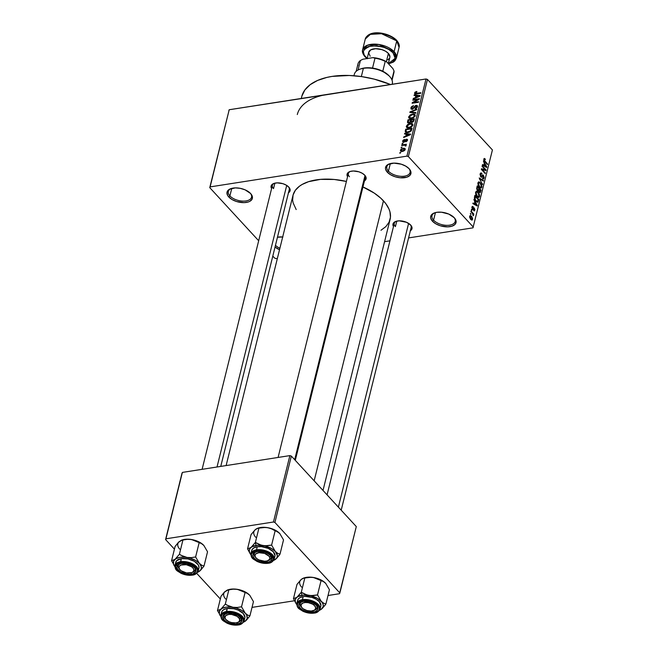 <?xml version="1.0" encoding="UTF-8"?>
<svg xmlns="http://www.w3.org/2000/svg" width="658" height="658" viewBox="0 0 658 658"><rect width="100%" height="100%" fill="white"/><g stroke="black" fill="none" stroke-linecap="round" stroke-linejoin="round"><path stroke-width="0.99" d="M282.924 236.987L277.462 237.234A13.045 6.876 13.9 0 1 282.685 236.962M434.963 212.723A11.959 6.3 -166.1 0 0 433.573 220.159L432.438 221.195A13.045 6.876 13.9 0 1 434.453 212.896A13.045 6.876 13.9 0 1 454.308 217.782L456.002 220.652L456.134 222.05L454.941 224.501L451.98 226.188L447.72 226.854L440.309 225.768L435.802 223.81L432.438 221.195L430.743 218.324L430.612 216.926L431.804 214.475L433.087 213.513L436.764 212.32L441.452 212.205L448.789 214.08L454.308 217.782A13.045 6.876 13.9 0 1 454.333 217.814A13.045 6.876 13.9 0 1 449.949 226.665A13.045 6.876 13.9 0 1 432.438 221.195L433.573 220.159A11.959 6.3 13.9 0 1 431.985 215.717A11.959 6.3 13.9 0 1 434.963 212.723M389.824 163.719A11.959 6.3 -166.1 0 0 388.434 171.154L387.299 172.19A13.045 6.876 13.9 0 1 389.314 163.891A13.045 6.876 13.9 0 1 409.169 168.777L410.863 171.648L410.995 173.046L409.802 175.497L406.85 177.183L400.154 177.767L395.178 176.763L390.663 174.806L387.299 172.19L385.604 169.32L385.473 167.922L386.665 165.471L387.949 164.516L393.887 163.118L401.298 164.204L405.805 166.161L409.169 168.777A13.045 6.876 13.9 0 1 409.202 168.81A13.045 6.876 13.9 0 1 404.81 177.66A13.045 6.876 13.9 0 1 387.299 172.19L388.434 171.154A11.959 6.3 13.9 0 1 386.846 166.713A11.959 6.3 13.9 0 1 389.824 163.719M231.295 188.501A11.959 6.3 -166.1 0 0 229.905 195.928L228.77 196.972A13.045 6.876 13.9 0 1 230.785 188.665A13.045 6.876 13.9 0 1 250.64 193.551L252.335 196.429L252.104 199.127L249.991 201.233L248.313 201.965L244.052 202.631L236.641 201.537L232.134 199.588L228.77 196.972L227.693 195.541L226.944 192.695L228.137 190.244L229.42 189.29L235.358 187.892L240.285 188.352L245.121 189.858L250.64 193.551A13.045 6.876 13.9 0 1 250.665 193.584A13.045 6.876 13.9 0 1 246.281 202.434A13.045 6.876 13.9 0 1 228.77 196.972L229.905 195.928A11.959 6.3 13.9 0 1 228.318 191.494A11.959 6.3 13.9 0 1 231.295 188.501M350.401 171.401A8.702 4.581 -166.1 0 0 349.513 176.755A8.702 4.581 13.9 0 1 348.353 173.531A8.702 4.581 13.9 0 1 350.401 171.401M364.795 175.258L364.803 175.258A9.788 5.157 13.9 0 0 364.779 175.234L362.254 173.276L358.873 171.804L353.321 170.99L350.122 171.491L347.901 172.758L347.005 174.592L347.564 176.722A9.788 5.157 13.9 0 1 349.892 171.573A9.788 5.157 13.9 0 1 364.779 175.234L366.144 178.441L364.293 180.999M396.313 221.244A8.702 4.581 -166.1 0 0 395.417 226.599A8.702 4.581 13.9 0 1 394.265 223.366A8.702 4.581 13.9 0 1 396.313 221.244M410.362 230.736A9.788 5.157 13.9 0 0 410.707 225.102L410.707 225.102A9.788 5.157 13.9 0 0 410.682 225.077L406.554 222.305L399.225 220.833L396.026 221.335L393.813 222.593L392.916 224.436L393.476 226.566A9.788 5.157 13.9 0 1 395.795 221.409A9.788 5.157 13.9 0 1 410.682 225.077L412.056 228.277L410.197 230.835M274.419 183.278A8.702 4.581 -166.1 0 0 273.522 188.632A8.702 4.581 13.9 0 1 272.371 185.408A8.702 4.581 13.9 0 1 274.419 183.278M288.467 192.778A9.788 5.157 13.9 0 0 288.813 187.135L288.813 187.135A9.788 5.157 13.9 0 0 288.788 187.111L286.271 185.153L282.891 183.681L277.331 182.866L274.131 183.368L271.918 184.635L271.022 186.469L271.581 188.599A9.788 5.157 13.9 0 1 273.901 183.442A9.788 5.157 13.9 0 1 288.788 187.111L290.162 190.318L288.303 192.868M231.781 188.361L229.905 195.928L231.781 188.361M390.309 163.587L388.434 171.154L390.309 163.587M435.448 212.592L433.573 220.159L435.448 212.592M274.88 183.163L273.522 188.632L274.88 183.163M396.774 221.121L395.417 226.599L396.774 221.121M323.012 490.449L390.095 219.394A50.016 26.345 -166.1 0 0 383.45 200.822L314.154 480.834L383.45 200.822A50.016 26.345 -166.1 0 0 362.961 186.938M322.404 95.369L426.006 78.976L427.461 79.437L426.006 78.976L406.907 156.143L408.371 156.596L427.461 79.437L492.423 149.95L472.962 227.849L408.585 237.916L472.962 227.849L492.423 149.95L427.461 79.437L408.371 156.596L473.324 227.109L408.371 156.596L406.907 156.143L210.116 186.897L229.206 109.738L426.006 78.976L406.907 156.143L210.116 186.897L209.754 187.637L258.676 240.746L209.754 187.637L229.206 109.738L228.844 110.478L229.206 109.738L333.121 93.691M389.939 240.828L384.585 241.667L389.939 240.828M277.38 258.421L276.171 258.61L277.38 258.421M400.409 150.213L400.944 151.373L402.869 151.348L404.473 150.575L405.262 149.078L403.996 148.19L401.174 149.086L400.409 150.213L401.586 151.488L400.409 150.213L400.582 151.134L402.466 151.422L405.213 149.465L405.04 148.552L403.206 148.247L400.409 150.213M401.66 145.517L404.983 145.097L405.205 145.977L405.821 146.035L406.216 145.319L405.55 144.908L406.438 144.217L401.799 144.941L401.66 145.517L404.983 145.097L405.205 145.977L405.821 146.035L406.208 145.459L405.55 144.908L406.438 144.217L401.799 144.941L401.66 145.517M402.68 141.051L402.852 142.005L404.111 142.136L406.57 139.743L406.825 140.393L406.019 141.75L407.277 140.796L407.483 139.562L405.92 139.373L403.864 141.643L403.362 140.894L404.514 139.422L403.033 140.319L402.68 141.051L403.749 142.202L402.68 141.051L402.811 141.964L403.839 142.194L406.438 139.751L406.825 140.393L405.838 141.799L407.491 140.269L406.488 139.192L404.316 141.429L403.338 140.985L404.514 139.422L402.68 141.051M405.279 130.876L405.92 132.455L409.375 132.176L411.266 130.835L412.072 128.203L405.69 129.198L405.279 130.876L406.883 132.612L405.279 130.876L405.418 132.143L407.968 132.529L411.332 130.728L412.072 128.203L405.69 129.198L405.279 130.876M410.773 122.01L411.957 122.421L413.956 120.595L414.392 118.827L408.018 119.822L408.577 120.43L408.018 119.822L407.516 122.446L409.021 123.038L410.773 122.01L411.768 122.437L413.24 121.812L414.392 118.827L408.018 119.822L407.573 121.59L408.922 123.046L407.573 121.59L407.672 122.758L409.021 123.038L410.88 122.166M409.844 112.428L415.774 113.225L415.922 112.625L410.666 112L416.629 109.771L416.777 109.179L409.983 111.868L409.844 112.428L415.774 113.225L415.922 112.625L410.666 112L416.629 109.771L416.777 109.179L409.983 111.868L409.844 112.428M412.862 100.246L417.962 99.448L412.262 102.648L412.114 103.265L418.488 102.27L418.628 101.694L413.52 102.492L419.228 99.284L419.376 98.675L413.002 99.671L412.862 100.246L417.962 99.448L412.262 102.648L412.114 103.265L418.488 102.27L418.628 101.694L413.52 102.492L419.228 99.284L419.376 98.675L413.002 99.671L412.862 100.246M414.573 93.008L415.527 94.045L414.573 93.008L416.382 93.971L420.709 93.296L420.849 92.72L416.473 93.403L416.917 93.888L415.634 93.461L416.144 94.004L415.305 92.918L416.859 91.462L414.803 92.482L415.034 93.987L420.709 93.296L420.849 92.72L415.469 93.403L415.395 92.712L416.802 92.021L416.662 91.495L415.239 92.046L415.617 92.457L415.239 92.046L414.573 93.008L414.696 93.79M414.046 95.459L415.823 95.657L415.338 97.631L413.306 98.42L413.158 99.021L419.993 96.2L420.141 95.599L414.195 94.859L414.046 95.459L415.823 95.657L415.338 97.631L413.306 98.42L413.158 99.021L419.993 96.2L420.141 95.599L414.195 94.859L414.046 95.459M410.896 107.854L411.086 109.072L412.78 109.228L415.206 106.283L416.349 105.963L416.679 106.983L415.19 108.192L415.502 108.66L416.909 107.789L417.509 106.094L416.761 105.379L415.469 105.576L412.319 108.792L411.612 108.414L411.719 107.509L413.52 105.634L411.53 106.678L410.896 107.854L412.27 109.351L410.896 107.854L411.061 109.047L412.303 109.351L415.955 105.954L416.711 106.867L415.132 108.751L417.46 106.736L417.304 105.658L416.119 105.379L412.434 108.776L411.628 107.797L413.52 105.634L410.896 107.854M410.082 115.018L408.618 117.297L409.079 118.185L410.238 118.572L413.643 117.708L415.272 115.52L414.869 114.459L413.512 114.031L410.658 114.681L408.676 116.811L409.251 118.3L411.398 118.506L415.223 115.8L414.984 114.566L412.41 114.114L410.082 115.018M407.763 124.403L406.299 126.673L406.759 127.57L407.919 127.948L411.324 127.093L412.953 124.905L412.55 123.836L411.184 123.408L407.763 124.403L408.1 124.765L407.763 124.403L406.356 126.196L406.924 127.677L409.079 127.891L412.895 125.176L412.665 123.951L410.09 123.498L407.763 124.403M404.514 133.961L406.299 134.158L405.805 136.132L403.782 136.922L403.634 137.522L410.46 134.701L410.608 134.1L404.662 133.36L404.514 133.961L406.299 134.158L405.805 136.132L403.782 136.922L403.634 137.522L410.46 134.701L410.608 134.1L404.662 133.36L404.514 133.961M402.063 143.88L403.115 143.173L402.063 143.88M401.092 147.795L402.145 147.088L401.092 147.795M399.76 153.182L400.812 152.467L399.76 153.182M470.857 214.5L470.445 213.332L470.857 214.5M472.329 213.192L470.873 211.621L471.013 211.045L473.818 214.089L473.678 214.664L473.225 214.179L473.275 215.775L472.329 213.192L473.275 215.775L473.225 214.179L473.818 214.089L471.013 211.045L470.873 211.621L472.329 213.192M471.827 210.585L471.416 209.417L471.827 210.585M472.493 209.45L473.678 209.104L472.378 209.302L473.678 209.104L473.999 208.619L473.003 208.775L474.278 208.693L474.434 209.795L473.711 210.667L474.837 210.215L473.752 210.379L474.837 210.215L474.36 208.06L472.107 208.874L472.567 208.8L472.321 207.558L471.852 207.632L473.086 207.295L473.176 206.67L472 206.851L473.176 206.67L471.934 207.081L472.493 209.45L471.901 207.229L472.296 206.423L472.995 206.53L473.086 207.295L472.321 207.558L472.477 208.693L474.007 207.805L474.92 209.647L474.221 210.947L473.711 210.667L474.434 209.795L474.278 208.693L473.217 209.746L472.493 209.45L473.102 209.779M474.763 201.809L473.883 199.464L477.305 205.386L477.157 205.987L472.855 203.626L473.003 203.026L474.27 203.783L474.763 201.809L474.27 203.783L473.003 203.026L472.855 203.626L477.157 205.987L477.305 205.386L473.883 199.464L474.763 201.809M476.614 191.248L475.611 192.235L476.302 191.289L477.363 191.503L479.394 194.299L479.592 196.388L478.654 197.523L477.034 196.578L475.849 194.669L475.611 192.235L475.792 194.505L477.034 196.578L478.736 197.515L479.559 196.528L478.078 192.12L476.417 191.264M478.942 181.871L477.93 182.85L478.621 181.912L479.682 182.126L481.722 184.923L481.878 187.152L480.973 188.139L479.353 187.201L478.111 185.128L477.93 182.85L478.111 185.128L479.353 187.201L481.056 188.13L481.878 187.152L480.398 182.743L478.736 181.879M483.819 159.047L484.313 158.446L485.324 159.113L485.234 159.746L484.387 159.318L484.304 160.281L487.545 164.007L487.405 164.582L483.992 160.626L483.819 159.047L484.79 161.736L487.405 164.582L487.545 164.007L484.403 160.494L484.51 159.261L483.762 159.376L485.324 159.113L484.313 158.446L483.819 159.047L484.313 158.446M484.288 163.307L483.408 160.963L486.83 166.885L486.681 167.486L482.38 165.125L482.528 164.533L483.803 165.281L484.288 163.307L483.803 165.281L482.528 164.533L482.38 165.125L486.681 167.486L486.83 166.885L483.408 160.963L484.288 163.307M485.16 169.698L482.075 166.351L482.215 165.783L486.073 169.961L485.917 170.57L482.232 169.624L485.324 172.98L485.185 173.548L481.327 169.369L481.483 168.752L485.16 169.698L481.483 168.752L481.327 169.369L485.185 173.548L485.324 172.98L482.232 169.624L485.917 170.57L486.073 169.961L482.215 165.783L482.075 166.351L485.16 169.698L483.515 169.953L485.16 169.698M480.825 176.887L480.069 174.271L481.179 172.914L481.911 173.416L481.82 174.041L480.669 174.173L480.825 176.147L481.45 176.508L483.071 175.003L484.214 177.356L483.474 178.992L482.544 178.557L483.696 177.512L483.211 175.768L481.705 177.232L480.825 176.887L481.952 177.018L482.882 175.62L483.671 177.611L482.635 177.931L482.544 178.557L483.441 179.001L484.124 178.088L483.474 175.316L482.725 174.946L480.957 176.311L480.587 174.436L481.82 174.041L481.911 173.416L480.899 172.898L480.143 173.893L480.825 176.887M482.47 184.511L479.197 177.973L483.474 180.465L483.326 181.057L479.592 178.705L482.47 184.511L479.592 178.705L483.326 181.057L483.474 180.465L479.197 177.973L482.47 184.511M477.494 190.664L476.672 188.681L477.231 185.926L481.088 190.113L480.101 192.753L479.172 192.268L478.637 190.91L477.494 190.664L478.637 190.91L480.052 192.761L481.088 190.113L477.231 185.926L476.795 187.695L477.494 190.664M475.907 201.258L474.426 198.519L474.911 195.303L478.761 199.489L477.848 202.154L475.907 201.258L478.07 201.916L478.761 199.489L474.911 195.303L474.492 196.981L475.907 201.258M470.75 219.451L469.615 217.173L470.1 215.577L471.63 216.375L472.617 218.505L472.016 220.126L470.75 219.451L471.942 220.142L472.567 219.402L471.506 216.235L470.289 215.52L469.664 216.252L470.75 219.451M272.799 256.085L274.707 258.15L276.171 258.61L274.707 258.15L272.799 256.085M165.939 538.803L182.373 472.411L289.882 455.607L273.448 522.008L165.939 538.803L165.577 539.544L174.428 549.159L165.577 539.544L182.011 473.151L165.577 539.544L165.939 538.803L273.448 522.008L274.912 522.46L339.865 592.973L356.299 526.581L291.346 456.068L274.912 522.46L273.448 522.008L289.882 455.607L182.373 472.411L165.939 538.803M339.503 593.713L328.013 595.515L339.503 593.713L339.865 592.973L274.912 522.46L291.346 456.068L289.882 455.607L291.346 456.068L356.299 526.581L339.503 593.713M294.406 600.762L252.022 607.392L294.406 600.762M196.742 573.381L220.34 598.994L196.742 573.381M296.19 209.557L293.131 202.903L292.637 200.197L293.081 194.998L295.376 190.277L299.448 186.222L302.104 184.487L308.528 181.69L320.446 179.379L334.182 179.469L346.396 181.444A50.016 26.345 -166.1 0 0 292.983 195.36L226.113 465.576M279.535 249.719L275.036 247.038A13.045 6.876 13.9 0 0 279.535 249.719M362.319 186.658L374.295 193.123L380.768 198.165L385.728 203.552L388.993 209.088L389.947 211.843L390.457 217.198L389.075 222.182L385.876 226.591L380.974 230.267M297.301 114.541A65.241 34.364 13.9 0 1 327.61 94.357M301.866 96.126L304.868 89.973L310.181 84.676L317.6 80.441L326.845 77.422L332.043 76.41L349.34 75.481L361.719 76.616L374.221 79.133L390.49 84.528A65.241 34.364 -166.1 0 0 301.742 96.594L301.282 98.47M410.329 224.715A8.702 4.581 13.9 0 1 411.151 227.545L341.206 510.197M288.434 186.749A8.702 4.581 13.9 0 1 289.257 189.586M364.063 179.338A8.702 4.581 -166.1 0 0 364.425 174.872A8.702 4.581 13.9 0 1 365.239 177.709L295.294 460.353M279.897 248.231A11.959 6.3 13.9 0 1 275.455 245.352A11.959 6.3 -166.1 0 0 279.897 248.231M453.971 217.428A11.959 6.3 13.9 0 1 455.204 221.466A11.959 6.3 13.9 0 1 446.001 225.316A11.959 6.3 13.9 0 1 433.573 220.159A11.959 6.3 -166.1 0 0 449.34 225.209A11.959 6.3 -166.1 0 0 453.971 217.428M408.832 168.423A11.959 6.3 13.9 0 1 410.066 172.462A11.959 6.3 13.9 0 1 400.862 176.311A11.959 6.3 13.9 0 1 388.434 171.154A11.959 6.3 -166.1 0 0 404.201 176.204A11.959 6.3 -166.1 0 0 408.832 168.423M250.303 193.205A11.959 6.3 13.9 0 1 251.537 197.236A11.959 6.3 13.9 0 1 242.333 201.085A11.959 6.3 13.9 0 1 229.905 195.928A11.959 6.3 -166.1 0 0 245.673 200.986A11.959 6.3 -166.1 0 0 250.303 193.205M364.803 175.258A9.788 5.157 13.9 0 1 364.45 180.901M484.263 159.565L485.234 159.746L485.324 159.113L483.762 159.359M483.967 160.56L484.403 160.494L483.967 160.56M484.354 161.218L484.897 161.136L484.354 161.218M486.961 164.097L487.545 164.007L486.961 164.097M485.867 167.042L486.83 166.885L485.867 167.042M482.914 165.421L483.803 165.281L482.914 165.421M484.691 163.99L486.344 166.795L484.666 166.384L485.472 166.252L484.296 165.577L483.449 165.709L484.296 165.577L484.691 163.99L484.099 164.081L484.691 163.99L484.296 165.577L486.344 166.795L484.691 163.99M484.502 170.208L486.073 169.961L484.502 170.208M481.648 169.715L482.232 169.624L481.648 169.715M484.74 173.07L485.324 172.98L484.74 173.07M480.208 173.687L481.911 173.416L480.208 173.687M480.151 173.86L481.82 174.041M480.044 174.518L480.587 174.436L480.044 174.518M480.463 176.385L480.957 176.311L480.463 176.385M480.62 176.64L481.376 176.525L480.957 176.311M482.125 175.522L483.474 175.316L482.125 175.522M483.285 178.219L484.124 178.088L483.285 178.219M483.671 177.611L482.635 177.931M481.993 175.76L482.882 175.62L481.993 175.76M481.623 176.369L482.396 176.245L481.623 176.369M481.113 177.15L481.952 177.018L481.113 177.15M482.594 180.605L483.474 180.465L482.594 180.605M479.715 179.683L480.134 179.618L479.715 179.683M482.166 183.977L482.618 183.911L482.166 183.977M479.748 182.842L480.398 182.743L479.748 182.842M481.072 187.275L481.878 187.152L481.072 187.275M480.25 183.302L481.426 186.666L479.624 187.472L480.439 187.341L478.958 186.724L479.509 186.642L478.382 183.335L477.84 183.426L479.016 182.611L480.25 183.302L478.827 182.669L478.341 184.289L479.254 186.346L480.743 187.398L481.475 185.696L480.25 183.302M479.723 187.563L480.439 187.341M479.073 192.128L480.644 191.881L479.073 192.128L479.995 191.897L480.496 190.195L481.088 190.113L478.909 191.832L479.369 191.758L478.966 190.656L477.692 190.853L478.966 190.656L479.073 190.014L478.432 190.113L479.073 190.014L479.345 188.945L480.496 190.195L478.744 189.035L479.345 188.945L478.983 190.976L479.805 192.013L479.369 191.758M477.922 191.017L478.637 190.91L477.922 191.017M477.544 186.987L478.892 188.451L478.613 189.578L477.124 190.17L477.634 190.088L476.688 188.912L477.544 186.987L476.943 187.078L477.544 186.987L477.182 189.216L478.243 190.327L478.892 188.451L477.544 186.987M477.346 190.483L478.144 190.359L477.634 190.088M477.42 192.226L476.631 192.004L475.52 192.802L476.696 191.988L477.93 192.687L479.106 196.043L478.119 196.726L477.305 196.849L478.119 196.726L476.639 196.109L477.19 196.018L476.055 192.72L476.022 193.666L476.935 195.73L478.572 196.75L479.049 194.571L477.42 192.218M478.753 196.652L479.559 196.528L478.753 196.652M477.404 196.939L478.119 196.726M477.642 201.315L478.169 199.571L475.216 196.364L474.402 197.482L474.969 197.392L475.175 199.44L474.747 199.506L476.055 200.69L475.504 200.772L477.642 201.315L476.055 200.69L475.175 199.44L475.216 196.364L474.624 196.462L475.216 196.364L478.169 199.571L478.761 199.489L478.169 199.58L477.642 201.315L476.302 201.644M477.716 201.192L478.366 201.093L477.716 201.192M476.918 202.096L478.07 201.916L476.918 202.096M477.601 202.245L478.07 201.916M476.334 205.535L477.305 205.386L476.334 205.535M473.39 203.922L474.27 203.783L473.39 203.922M475.166 202.491L476.82 205.296L475.142 204.877L475.948 204.753L474.772 204.079L473.916 204.21L474.772 204.079L475.166 202.491L474.566 202.582L475.166 202.491L474.772 204.079L476.82 205.296L475.166 202.491M473.176 206.67L472.46 206.365M472.321 207.558L473.086 207.295M472.197 209.03L472.798 208.94L472.197 209.038M474.36 208.06L473.809 207.788M473.711 210.667L474.295 210.947M474.434 209.795L473.801 210.042M471.383 210.108L471.967 210.017L471.383 210.108M473.678 214.664L473.818 214.089L473.234 214.179L473.678 214.664M473.086 215.47L473.554 215.396L473.086 215.47M470.412 214.023L470.996 213.932L470.412 214.023M470.059 216.704L470.865 218.851L470.322 218.933L471.926 219.353L472.099 218.004L471.367 216.811L472.164 218.958L470.865 218.851L470.059 216.704L471.367 216.811L470.832 216.35L471.506 216.235L469.631 216.383M470.947 219.657L472.567 219.402L470.947 219.657M472.164 218.958L470.848 219.55M415.634 93.461L415.305 92.918M414.82 95.542L414.195 94.859L414.82 95.542M416.391 96.265L415.823 95.657L416.391 96.265M416.522 95.731L419.656 96.339L416.127 97.318L416.448 97.664L416.522 95.731L419.393 96.052L416.127 97.318L416.522 95.731M413.438 100.156L413.002 99.671L413.438 100.156M413.956 102.977L413.52 102.492L413.956 102.977M412.739 103.166L412.262 102.648L412.739 103.166M412.434 108.776L411.628 107.797M414.4 107.616L413.989 107.172L414.4 107.616M417.443 106.818L416.119 105.379L417.443 106.818M415.601 108.636L415.19 108.192L415.601 108.636M417.197 107.394L416.711 106.867L417.197 107.394M415.955 105.954L416.711 106.867M410.592 112.526L409.983 111.868L410.592 112.526M411.234 112.608L410.666 112L411.234 112.608M412.212 112.74L411.612 112.09L412.212 112.74M412.879 114.615L412.41 114.114L412.879 114.615M410.296 118.572L408.676 116.811L410.296 118.572M412.262 114.689L414.293 114.986L414.951 116.441L414.474 115.915L413.06 117.469L413.413 117.848L411.563 117.93L411.982 118.391L409.613 117.609L409.424 116.696L412.262 114.689L414.318 115.01L413.948 116.82L411.933 117.864L409.695 117.692L409.852 115.898L412.262 114.689M411.604 119.805L413.504 119.509L414.071 120.126L413.504 119.509L413.257 120.504L413.792 121.08L413.257 120.504L411.998 121.862L412.401 122.306L411.25 121.467L411.604 119.805L413.504 119.509L413.035 121.187L412.114 121.845L411.25 121.467L411.604 119.805M408.618 120.274L410.855 119.929L411.423 120.537L410.855 119.929L410.576 121.056L411.85 122.429L410.576 121.056L409.153 122.462L409.556 122.906L408.256 122.067L408.618 120.274L410.855 119.929L410.296 121.771L409.153 122.462L408.256 122.067L408.618 120.274M411.998 121.862L411.25 121.467M410.551 124L410.09 123.498L410.551 124M407.976 127.956L406.356 126.196L407.976 127.956M409.934 124.066L411.974 124.362L412.632 125.818L412.155 125.3L410.74 126.846L411.086 127.224L409.235 127.315L409.663 127.775L407.286 126.994L407.105 126.073L409.934 124.066L411.998 124.395L411.628 126.196L409.424 127.282L407.376 127.076L407.532 125.283L409.934 124.066M406.257 129.815L405.69 129.198L406.257 129.815M406.619 131.97L405.97 131.353L406.299 129.651L411.184 128.894L410.362 131.024L407.343 132.028L406.619 131.97L406.044 130.679L406.299 129.651L411.184 128.894L411.752 129.503L411.184 128.894L410.937 129.897L411.456 130.473L410.937 129.897L410.608 130.736L411.003 131.164L410.608 130.736L408.116 131.954L408.544 132.423L406.619 131.97L407.203 132.612L406.126 131.723L406.948 132.62M405.295 134.043L404.662 133.36L405.295 134.043M406.866 134.767L406.299 134.158L406.866 134.767M406.998 134.232L410.131 134.841L406.603 135.819L406.915 136.165L406.998 134.232L409.86 134.545L406.603 135.819L406.998 134.232M403.864 141.643L403.338 140.985M404.719 141.857L404.316 141.429L404.719 141.857M405.196 141.347L404.719 140.828L405.196 141.347M407.491 140.269L407.376 139.406L406.488 139.192L407.491 140.277M406.274 141.659L405.896 141.24L406.274 141.659M407.244 140.853L406.825 140.393L407.244 140.853M406.438 139.751L406.825 140.393M402.647 143.789L402.202 143.312L402.647 143.789M402.235 145.418L401.799 144.941L402.235 145.418M406.167 145.574L405.55 144.908L406.167 145.574M406.208 145.459L405.55 144.908M405.83 146.035L405.386 145.55L405.83 146.035M404.983 145.097L405.386 145.55M401.676 147.705L401.232 147.227L401.676 147.705M403.683 148.766L403.206 148.247L403.683 148.766M403.066 148.823L404.983 150.008L404.555 149.555L402.564 150.863L402.984 151.315L401.067 150.131L403.066 148.823L404.415 148.996L404.242 150.098L402.564 150.863L401.141 150.6L401.38 149.58L403.066 148.823M405.114 149.761L404.448 149.037L404.555 149.555M401.191 150.649L401.067 150.131M400.344 153.092L399.899 152.607L400.344 153.092M409.153 122.462L408.256 122.067M224.6 592.003L221.014 596.28L217.477 610.558L221.014 596.28L224.32 592.208L228.087 589.872L233.088 589.173L237.406 589.346A14.353 7.559 -166.1 0 0 230.423 589.231L228.844 589.839L233.088 589.173L237.406 589.346L241.445 590.547L245.064 592.521L241.527 606.799L237.283 607.466L232.965 607.293L228.926 606.1L225.307 604.126L220.94 609.168L217.477 610.558L221.22 616.941L219.353 613.782L219.608 610.813L221.927 608.494L225.982 607.178L231.131 607.054L236.609 608.156L241.576 610.311L245.269 613.182L241.527 606.799L245.064 592.521L247.424 593.409L249.711 595.243L253.453 601.626L249.917 615.904L253.453 601.626L249.793 595.325M242.835 622.312L245.549 620.955A14.353 7.559 13.9 0 1 243.641 622.09L243.049 622.32M226.179 613.536A8.702 4.581 -166.1 0 0 225.653 619.26A8.702 4.581 13.9 0 1 224.131 615.666A8.702 4.581 13.9 0 1 226.179 613.536A8.702 4.581 -166.1 0 0 224.419 617.656A8.702 4.581 -166.1 0 0 225.266 618.874L225.957 619.63A7.608 4.006 13.9 0 1 225.217 618.569L224.419 617.656A8.702 4.581 13.9 0 1 224.131 615.666A8.702 4.581 13.9 0 1 226.179 613.536M237.308 624.031A9.788 5.157 13.9 0 1 224.773 620.543A9.788 5.157 13.9 0 1 225.669 613.708A9.788 5.157 13.9 0 1 227.405 613.272L232.792 613.47L238.031 615.411L241.363 618.446L241.659 621.547L240.071 623.134L235.613 624.179L230.061 623.365L226.673 621.892L224.156 619.935L222.782 616.727L223.679 614.893L227.405 613.272A9.788 5.157 13.9 0 1 240.581 617.393A9.788 5.157 13.9 0 1 237.308 624.031L237.012 622.665L237.308 624.031M244.2 620.214A11.959 6.3 -166.1 0 0 238.27 613.536A11.959 6.3 -166.1 0 0 226.434 611.537L226.632 612.433A11.309 5.955 13.9 0 1 241.831 617.171A11.309 5.955 13.9 0 1 238.081 624.87L237.9 623.916M244.102 620.987L244.858 617.936A11.959 6.3 -166.1 0 0 239.644 610.797A11.959 6.3 -166.1 0 0 227.191 608.486L226.434 611.537A11.959 6.3 13.9 0 1 238.887 613.848A11.959 6.3 13.9 0 1 244.102 620.987C242.753 623.439 240.82 624.763 238.311 624.977L242.383 622.994L243.106 621.999L243.304 619.663L240.532 615.987L237.053 613.972L230.695 612.343L226.632 612.433L222.33 614.309L221.294 616.431L221.943 618.89L225.793 622.402L231.855 624.639L238.081 624.87A11.309 5.955 13.9 0 1 222.881 620.132A11.309 5.955 13.9 0 1 226.632 612.433L227.191 608.486L223.81 609.588L221.878 611.521L221.549 612.713M243.649 622.098L246.594 619.992L249.917 615.904L247.548 615.016L245.269 613.182L246.742 615.288L247.202 618.372L245.549 620.955L243.378 622.197M226.368 590.555L228.844 589.839L225.307 604.126L228.844 589.839L230.423 589.231L235.572 589.116L241.05 590.21L246.01 592.365L249.744 595.276A14.353 7.559 -166.1 0 0 249.711 595.243A14.353 7.559 -166.1 0 0 237.406 589.346L247.424 593.409L249.711 595.243M227.528 589.996L230.423 589.231A14.353 7.559 -166.1 0 0 227.874 589.864L227.306 590.07M244.941 617.41L243.263 613.495L238.212 610.106L233.779 608.724L227.191 608.486A11.959 6.3 -166.1 0 0 221.631 612.187L220.874 615.238A11.959 6.3 13.9 0 1 226.434 611.537A11.959 6.3 -166.1 0 0 220.784 616.02M237.554 622.501L238.525 622.155A8.702 4.581 -166.1 0 0 240.738 617.846A8.702 4.581 -166.1 0 0 240.203 617.007A8.702 4.581 13.9 0 1 241.025 619.844A8.702 4.581 13.9 0 1 238.007 622.32A8.702 4.581 -166.1 0 0 240.203 617.007A8.702 4.581 13.9 0 1 240.738 617.846L239.496 618.734A7.608 4.006 13.9 0 1 237.554 622.501A7.608 4.006 13.9 0 1 225.957 619.63M227.059 605.179L225.307 604.126L220.94 609.168A14.353 7.559 13.9 0 1 232.965 607.293L227.059 605.179M220.775 616.431A14.353 7.559 13.9 0 1 220.94 609.168L217.477 610.558L221.22 616.941M245.269 613.182A14.353 7.559 13.9 0 1 245.549 620.955L249.917 615.904L247.548 615.016L245.269 613.182L241.527 606.799L237.283 607.466L232.965 607.293A14.353 7.559 13.9 0 1 245.269 613.182M227.265 590.086L228.087 589.872M225.381 591.229A14.353 7.559 -166.1 0 0 225.661 599.002M225.653 619.26A8.702 4.581 13.9 0 1 224.419 617.656L225.217 618.569A7.608 4.006 13.9 0 1 230.226 614.35A7.608 4.006 13.9 0 1 239.496 618.734L239.479 621.111L238.097 622.271L235.844 622.887L231.591 622.591L228.82 621.637L225.768 619.408L224.937 617.73L225.801 615.551L228.869 614.416L231.657 614.449L237.11 616.332L239.496 618.734L240.738 617.846A8.702 4.581 13.9 0 1 241.025 619.844A8.702 4.581 13.9 0 1 238.007 622.32M314.376 603.748L313.553 604.76A7.608 4.006 13.9 0 1 313.545 610.624A7.608 4.006 13.9 0 1 303.132 608.79L306.965 610.558L311.267 611.06L314.582 610.114L315.791 608.041L314.491 605.541L312.41 604.06L308.257 602.662L305.411 602.498L303.009 602.975L301.019 604.735L301.487 607.178L303.132 608.79A7.608 4.006 13.9 0 1 301.948 607.753A7.608 4.006 13.9 0 1 303.725 602.753A7.608 4.006 13.9 0 1 313.553 604.76L314.376 603.748M313.545 610.624L314.508 610.279A8.702 4.581 -166.1 0 0 316.185 605.13A8.702 4.581 13.9 0 1 317.008 607.967A8.702 4.581 13.9 0 1 313.989 610.443A8.702 4.581 -166.1 0 0 316.185 605.13A8.702 4.581 13.9 0 1 317.008 607.967A8.702 4.581 13.9 0 1 313.989 610.443M408.602 223.383L338.385 507.137L408.602 223.383M301.635 607.383A8.702 4.581 13.9 0 1 300.122 603.789A8.702 4.581 13.9 0 1 302.17 601.667A8.702 4.581 -166.1 0 0 301.635 607.383A8.702 4.581 13.9 0 1 300.122 603.789A8.702 4.581 13.9 0 1 302.17 601.667A8.702 4.581 -166.1 0 0 301.257 606.997L301.948 607.753M179.741 569.417A8.702 4.581 13.9 0 1 178.228 565.822A8.702 4.581 13.9 0 1 180.276 563.7A8.702 4.581 -166.1 0 0 179.741 569.417A8.702 4.581 13.9 0 1 178.228 565.822A8.702 4.581 13.9 0 1 180.276 563.7A8.702 4.581 -166.1 0 0 179.363 569.03L180.053 569.787A7.608 4.006 13.9 0 1 181.83 564.786A7.608 4.006 13.9 0 1 191.659 566.801L192.481 565.781L191.659 566.801L186.362 564.704L181.123 565.016L179.535 566.069L178.992 567.55L179.593 569.219L181.238 570.823A7.608 4.006 13.9 0 1 180.053 569.787M217.025 466.999L286.715 185.416L217.025 466.999M191.651 572.657A7.608 4.006 13.9 0 1 181.238 570.823L186.535 572.921L191.774 572.616L193.362 571.555L193.896 570.075L193.296 568.405L191.659 566.801A7.608 4.006 13.9 0 1 191.651 572.657L192.613 572.312A8.702 4.581 -166.1 0 0 194.291 567.171A8.702 4.581 13.9 0 1 195.113 570.009A8.702 4.581 13.9 0 1 192.095 572.476A8.702 4.581 -166.1 0 0 194.291 567.171A8.702 4.581 13.9 0 1 195.113 570.009A8.702 4.581 13.9 0 1 192.095 572.476M255.723 557.548A8.702 4.581 13.9 0 1 254.21 553.954A8.702 4.581 13.9 0 1 256.258 551.823A8.702 4.581 -166.1 0 0 255.723 557.548A8.702 4.581 13.9 0 1 254.498 555.944A8.702 4.581 13.9 0 1 254.21 553.954A8.702 4.581 13.9 0 1 256.258 551.823A8.702 4.581 -166.1 0 0 254.498 555.944L255.296 556.857A7.608 4.006 13.9 0 1 260.297 552.638A7.608 4.006 13.9 0 1 269.574 557.022L270.816 556.133A8.702 4.581 -166.1 0 0 270.274 555.294A8.702 4.581 13.9 0 1 270.816 556.133A8.702 4.581 13.9 0 1 271.096 558.132A8.702 4.581 13.9 0 1 268.077 560.6A8.702 4.581 -166.1 0 0 270.282 555.294A8.702 4.581 13.9 0 1 271.096 558.132A8.702 4.581 13.9 0 1 268.077 560.6M294.677 459.687L364.96 175.711L294.677 459.687M255.296 556.857L255.016 555.212L255.872 553.839L258.948 552.704L264.623 553.411L269.015 556.183L269.854 557.861L269.55 559.399L267.132 560.945L264.565 561.233L258.89 559.917L256.653 558.502L254.498 555.944A8.702 4.581 -166.1 0 0 255.345 557.153L256.036 557.918A7.608 4.006 13.9 0 1 255.296 556.857M267.633 560.78L268.596 560.435A8.702 4.581 -166.1 0 0 270.816 556.133L269.574 557.022A7.608 4.006 13.9 0 1 267.633 560.78A7.608 4.006 13.9 0 1 256.036 557.918M360.674 68.909L366.119 67.799L372.543 68.07A18.482 9.738 13.9 0 1 382.775 71.261L389.051 75.802A18.482 9.738 -166.1 0 0 382.775 71.261A18.482 9.738 -166.1 0 0 372.543 68.07A18.482 9.738 -166.1 0 0 364.154 68.013L363.381 68.317A19.576 10.314 13.9 0 1 389.733 76.558A19.576 10.314 13.9 0 1 392.143 84.273M392.168 84.265L392.291 83.772A19.576 10.314 -166.1 0 0 383.762 72.092A19.576 10.314 -166.1 0 0 363.381 68.317L361.341 76.567L363.381 68.317A19.576 10.314 -166.1 0 0 354.292 74.37L353.955 75.744M359.91 69.18A19.576 10.314 13.9 0 1 363.381 68.317L364.154 68.013A18.482 9.738 -166.1 0 0 360.88 68.835L359.91 69.18M357.886 65.66A18.482 9.738 13.9 0 1 360.411 60.478L358.051 70.011L360.411 60.478L362.846 59.236L372.996 57.649L374.986 58.2L372.543 68.07L374.986 58.2A18.482 9.738 13.9 0 1 385.218 61.391L386.781 61.942L392.908 68.597L394.027 70.949L391.855 79.725L394.027 70.949A18.482 9.738 13.9 0 1 393.171 74.395M356.159 71.344L358.01 63.867A18.482 9.738 -166.1 0 1 360.411 60.478L362.846 59.236L372.996 57.649A17.396 9.163 -166.1 0 1 386.781 61.942L385.218 61.391L382.775 71.261L385.218 61.391A18.482 9.738 -166.1 0 0 374.986 58.2L380.258 59.039L386.781 61.942L392.908 68.597L394.027 70.949A18.482 9.738 -166.1 0 1 393.895 72.75L392.045 80.227M396.749 40.903L399.061 47.36A17.396 9.163 -166.1 0 0 396.749 40.903L394.084 51.669A1.086 0.724 137.4 0 1 392.949 52.714L395.203 58.307L388.36 63.662L392.143 62.313L394.784 59.672L395.071 56.3L392.949 52.714A1.086 0.724 -42.6 0 0 394.084 51.669A17.396 9.163 13.9 0 1 396.396 58.126L394.084 51.669L396.749 40.903A17.396 9.163 -166.1 0 0 378.671 33.402A17.396 9.163 -166.1 0 0 365.28 39.003L370.38 34.356L381.558 33.723L396.749 40.903A1.086 0.724 -42.6 0 0 396.634 40.311A1.086 0.724 137.4 0 1 396.749 40.903M391.864 36.881L396.058 40.146A1.086 0.724 137.4 0 1 396.634 40.311C398.929 43.157 399.743 45.509 399.061 47.36L396.396 58.126L394.915 60.791L393.369 62.074L388.557 63.875M367.189 58.455L365.618 56.983A1.086 0.724 137.4 0 1 364.927 56.226A17.396 9.163 13.9 0 1 362.616 49.769A17.396 9.163 13.9 0 1 376.006 44.176A17.396 9.163 13.9 0 1 394.084 51.669L378.893 44.489L367.715 45.122L362.616 49.769L365.28 39.003C369.27 28.639 389.429 32.76 396.634 40.311M388.319 63.612L389.84 57.46A10.873 5.725 -166.1 0 0 388.393 53.421L386.353 61.688L388.393 53.421L385.596 51.242L381.837 49.613L375.66 48.708L370.709 49.868L368.653 52.714L370.174 56.267M367.493 58.694L364.269 55.19L363.331 51.645L364.828 48.577L368.521 46.471L376.886 45.747L383.112 46.998L388.755 49.44L392.949 52.714C389.824 48.355 382.52 46.076 371.03 45.887C362.739 49.169 360.938 52.87 365.618 56.983A1.086 0.724 -42.6 0 1 365.042 56.818L366.975 58.595M387.858 59.82L389.618 58.068M389.923 56.983L388.393 53.421A10.873 5.725 -166.1 0 0 377.1 48.733A10.873 5.725 -166.1 0 0 368.727 52.237L367.164 58.562M371.63 33.912L376.96 33.081L383.12 33.648M386.221 34.438L389.166 35.532M297.984 596.312L296.923 597.3A14.353 7.559 13.9 0 1 301.964 595.301L301.29 592.249L296.923 597.3L293.46 598.681L296.997 584.403L301.364 579.353L304.078 577.995L304.827 577.971L301.29 592.249L297.984 596.312M313.298 612.154L312.994 610.797L313.298 612.154L306.044 611.488L302.664 610.015L300.138 608.058L298.872 605.903L299.036 603.88L300.624 602.3L303.387 601.396A9.788 5.157 13.9 0 1 316.564 605.516A9.788 5.157 13.9 0 1 313.298 612.154A9.788 5.157 13.9 0 1 300.764 608.666A9.788 5.157 13.9 0 1 301.652 601.831A9.788 5.157 13.9 0 1 303.387 601.396L310.634 602.07L314.022 603.534L316.539 605.492L317.814 607.647L317.641 609.67L316.054 611.257L313.298 612.154M320.923 605.541L319.253 601.618L316.169 599.224L312.032 597.431L305.246 596.436L303.174 596.617L302.417 599.668L303.174 596.617A11.959 6.3 -166.1 0 0 297.622 600.318L296.865 603.361A11.959 6.3 13.9 0 1 302.417 599.668L302.614 600.565A11.309 5.955 13.9 0 1 317.814 605.294A11.309 5.955 13.9 0 1 314.063 612.993L318.365 611.117L319.401 608.995L318.752 606.536L314.902 603.032L308.849 600.787L304.572 600.392L300.879 600.968L297.589 603.427L297.4 605.763L297.934 607.013L301.775 610.525L307.837 612.771L314.063 612.993A11.309 5.955 13.9 0 1 298.864 608.255A11.309 5.955 13.9 0 1 302.614 600.565L302.417 599.668A11.959 6.3 -166.1 0 0 296.766 604.143M303.544 578.111L308.034 577.181L313.389 577.469L317.427 578.67L321.046 580.644L317.51 594.922L311.111 595.63L306.883 594.939L301.29 592.249L304.827 577.971L311.226 577.255L315.223 577.839L322.001 580.488L325.694 583.366L329.436 589.749L325.899 604.028L323.539 603.139L321.252 601.305L317.51 594.922L321.046 580.644L323.407 581.532L325.776 583.457M300.583 580.134L296.997 584.403L293.46 598.681L296.149 603.748L297.202 605.064L295.335 601.905L295.269 599.874L296.141 598.073L297.918 596.617L303.593 595.12L310.782 595.786L317.559 598.435L322.099 602.35L323.119 604.472L323.193 606.495L321.532 609.078A14.353 7.559 13.9 0 1 319.624 610.213L322.576 608.115L325.899 604.028L329.436 589.749L325.726 583.399A14.353 7.559 -166.1 0 0 325.694 583.366A14.353 7.559 -166.1 0 0 313.389 577.469L323.407 581.532L325.694 583.366M302.343 578.653L301.364 579.353L303.248 578.209L309.071 577.296L313.389 577.469A14.353 7.559 -166.1 0 0 303.864 577.987L303.289 578.193M318.817 610.435L321.532 609.078L319.36 610.32M320.183 608.337A11.959 6.3 -166.1 0 0 314.261 601.659A11.959 6.3 -166.1 0 0 302.417 599.668A11.959 6.3 13.9 0 1 314.878 601.971A11.959 6.3 13.9 0 1 320.084 609.111L320.841 606.059A11.959 6.3 -166.1 0 0 315.634 598.92A11.959 6.3 -166.1 0 0 303.174 596.617L299.801 597.711L297.86 599.644L297.531 600.836M324.781 605.533L325.899 604.028L323.539 603.139L321.252 601.305A14.353 7.559 13.9 0 1 321.532 609.078L324.781 605.533M308.947 595.416A14.353 7.559 13.9 0 1 321.252 601.305L317.51 594.922L313.266 595.589L308.947 595.416L304.909 594.223L301.29 592.249L301.964 595.301A14.353 7.559 13.9 0 1 308.947 595.416M296.758 604.554A14.353 7.559 13.9 0 1 296.923 597.3L293.46 598.681L297.202 605.064M303.248 578.209L304.078 577.995M301.364 579.353A14.353 7.559 -166.1 0 0 301.644 587.125M178.688 542.167L175.102 546.436L171.573 560.715L175.102 546.436L178.408 542.373L182.184 540.037L187.176 539.338L191.494 539.511A14.353 7.559 -166.1 0 0 184.511 539.395L182.932 540.004L187.176 539.338L191.494 539.511L195.533 540.703L199.152 542.677L195.615 556.956L191.371 557.63L187.053 557.458L183.014 556.257L179.404 554.283L175.028 559.333L171.573 560.715L175.308 567.106L173.449 563.939L173.696 560.978L176.023 558.658L180.07 557.334L185.227 557.219L190.705 558.321L195.665 560.468L199.358 563.347L195.615 556.956L199.152 542.677L201.521 543.566L203.799 545.4L207.541 551.782L204.005 566.069L207.541 551.782L203.881 545.49M196.931 572.468L199.637 571.111A14.353 7.559 13.9 0 1 197.729 572.246L200.682 570.149L204.005 566.069L201.644 565.173L199.358 563.347L201.225 566.505L201.299 568.537L200.419 570.338L197.466 572.353M191.404 574.187A9.788 5.157 13.9 0 1 178.869 570.7A9.788 5.157 13.9 0 1 179.757 563.865A9.788 5.157 13.9 0 1 181.493 563.437L186.88 563.626L192.128 565.567L195.459 568.602L195.747 571.712L192.909 573.842L189.71 574.335L186.008 573.998L180.769 572.057L177.438 569.022L176.879 566.892L178.729 564.334L181.493 563.437A9.788 5.157 13.9 0 1 194.669 567.558A9.788 5.157 13.9 0 1 191.404 574.187L191.1 572.83L191.404 574.187M198.288 570.371A11.959 6.3 -166.1 0 0 192.366 563.692A11.959 6.3 -166.1 0 0 180.522 561.702L180.72 562.598A11.309 5.955 13.9 0 1 195.919 567.336A11.309 5.955 13.9 0 1 192.169 575.026L191.988 574.08M198.19 571.144L198.946 568.101A11.959 6.3 -166.1 0 0 193.74 560.961A11.959 6.3 -166.1 0 0 181.279 558.65L180.522 561.702A11.959 6.3 13.9 0 1 192.983 564.013A11.959 6.3 13.9 0 1 198.19 571.144C196.841 573.595 194.916 574.928 192.407 575.133L196.471 573.159L197.507 571.037L197.392 569.82L195.919 567.336L191.149 564.128L186.954 562.82L180.72 562.598L177.528 563.635L175.39 566.587L176.969 570.297L179.881 572.559L185.943 574.804L192.169 575.026A11.309 5.955 13.9 0 1 176.969 570.297A11.309 5.955 13.9 0 1 180.72 562.598L181.279 558.65L176.731 560.632L175.637 562.878M180.465 540.712L182.932 540.004L179.404 554.283L182.932 540.004L184.511 539.395L189.668 539.272L195.138 540.374L200.106 542.521L203.832 545.441A14.353 7.559 -166.1 0 0 203.799 545.4A14.353 7.559 -166.1 0 0 191.494 539.511L201.521 543.566L203.799 545.4M181.649 540.144L184.511 539.395A14.353 7.559 -166.1 0 0 181.97 540.029L181.394 540.234M199.029 567.574L198.346 564.967L194.274 561.258L187.867 558.889L181.279 558.65A11.959 6.3 -166.1 0 0 175.727 562.351L174.97 565.403A11.959 6.3 13.9 0 1 180.522 561.702A11.959 6.3 -166.1 0 0 174.872 566.176M181.156 555.344L179.404 554.283L175.028 559.333A14.353 7.559 13.9 0 1 187.053 557.458L181.156 555.344M174.863 566.587A14.353 7.559 13.9 0 1 175.028 559.333L171.573 560.715L175.308 567.106M199.358 563.347A14.353 7.559 13.9 0 1 199.637 571.111L204.005 566.069L201.644 565.173L199.358 563.347L195.615 556.956L191.371 557.63L187.053 557.458A14.353 7.559 13.9 0 1 199.358 563.347M181.353 540.243L182.184 540.037M179.469 541.386A14.353 7.559 -166.1 0 0 179.749 549.159M252.08 546.477L251.019 547.456A14.353 7.559 13.9 0 1 256.052 545.457L255.386 542.406L251.019 547.456L247.556 548.846L251.085 534.559L255.46 529.517L258.166 528.16L258.915 528.127L255.386 542.406L252.08 546.477M267.387 562.319L267.09 560.953L267.387 562.319L260.14 561.644L256.752 560.18L254.235 558.223L252.96 556.059L253.133 554.044L254.72 552.457L257.475 551.56A9.788 5.157 13.9 0 1 270.652 555.681A9.788 5.157 13.9 0 1 267.387 562.319A9.788 5.157 13.9 0 1 254.852 558.823A9.788 5.157 13.9 0 1 255.74 551.988A9.788 5.157 13.9 0 1 257.475 551.56L264.73 552.226L268.11 553.699L270.635 555.656L271.902 557.811L271.729 559.835L270.15 561.414L267.387 562.319M275.019 555.697L273.341 551.782L268.291 548.394L261.563 546.675L257.262 546.773L256.513 549.825L257.262 546.773A11.959 6.3 -166.1 0 0 251.71 550.475L250.953 553.526A11.959 6.3 13.9 0 1 256.513 549.825L256.71 550.721A11.309 5.955 13.9 0 1 271.91 555.459A11.309 5.955 13.9 0 1 268.16 563.149L271.351 562.113L273.489 559.16L271.91 555.459L268.999 553.189L262.937 550.943L258.668 550.557L254.967 551.133L251.685 553.592L251.372 554.719L252.022 557.178L255.872 560.682L261.925 562.927L268.16 563.149A11.309 5.955 13.9 0 1 252.96 558.42A11.309 5.955 13.9 0 1 256.71 550.721L256.513 549.825A11.959 6.3 -166.1 0 0 250.854 554.299M257.632 528.275L262.131 527.338L267.485 527.634L271.524 528.826L275.134 530.8L271.606 545.087L265.207 545.795L260.971 545.104L255.386 542.406L258.915 528.127L265.314 527.42L269.319 528.004L274.542 529.83L279.79 533.523L283.524 539.914L279.995 554.192L277.627 553.296L275.348 551.47L271.606 545.087L275.134 530.8L277.503 531.697L279.864 533.613A14.353 7.559 -166.1 0 0 279.823 533.564A14.353 7.559 -166.1 0 0 279.79 533.523L279.823 533.564M254.679 530.29L251.085 534.559L247.556 548.846L250.237 553.913L251.298 555.229L249.431 552.07L249.357 550.039L250.237 548.237L252.006 546.782L257.689 545.285L264.878 545.951L271.647 548.591L275.348 551.47L277.363 555.665L276.96 557.597L275.628 559.242A14.353 7.559 13.9 0 1 273.712 560.369L276.673 558.272L279.995 554.192L283.524 539.914L279.79 533.523A14.353 7.559 -166.1 0 0 267.485 527.634L271.524 528.826L277.503 531.697L279.79 533.523M256.439 528.81L255.46 529.517L257.344 528.374L263.167 527.461L267.485 527.634A14.353 7.559 -166.1 0 0 257.952 528.152L258.166 528.16M272.914 560.591L275.628 559.242L273.448 560.484M274.271 558.494A11.959 6.3 -166.1 0 0 268.349 551.823A11.959 6.3 -166.1 0 0 256.513 549.825A11.959 6.3 13.9 0 1 268.966 552.136A11.959 6.3 13.9 0 1 274.172 559.275L274.929 556.224A11.959 6.3 -166.1 0 0 269.722 549.085A11.959 6.3 -166.1 0 0 257.262 546.773L253.889 547.875L251.948 549.808L251.619 551.001M278.877 555.697L279.995 554.192L277.627 553.296L275.348 551.47A14.353 7.559 13.9 0 1 275.628 559.242L278.877 555.697M263.044 545.581A14.353 7.559 13.9 0 1 275.348 551.47L271.606 545.087L267.362 545.753L263.044 545.581L259.005 544.38L255.386 542.406L256.052 545.457A14.353 7.559 13.9 0 1 263.044 545.581M250.854 554.71A14.353 7.559 13.9 0 1 251.019 547.456L247.556 548.846L251.298 555.229M255.46 529.517A14.353 7.559 -166.1 0 0 255.74 537.282M394.611 221.976L327.075 494.857M483.235 178.228L482.577 178.326M479.016 182.611L477.947 182.776M476.696 191.988L475.627 192.152M472.658 207.106L471.901 207.221M474.073 208.586L473.012 208.751M415.387 93.337L416.012 94.02M411.727 108.611L412.393 109.335M416.629 106.119L417.394 106.95M414.293 114.986L415.182 115.948M409.613 117.609L410.502 118.58M411.365 121.746L411.982 122.413M408.371 122.314L409.029 123.03M411.974 124.362L412.854 125.324M407.286 126.994L408.182 127.965M403.403 141.528L403.987 142.161M406.784 139.841L407.409 140.524M405.32 145.237L405.945 145.912M401.199 150.666L401.956 151.48M220.874 615.238C220.94 620.733 223.481 620.609 226.755 623.036C230.629 624.837 234.478 625.478 238.311 624.977M272.371 185.408L202.105 469.327M289.602 188.188L220.751 466.415M278.087 457.45L348.353 173.531M389.043 75.802L389.733 76.558M365.042 56.827C362.739 53.94 361.925 51.587 362.616 49.769M296.865 603.361C296.923 608.856 299.464 608.732 302.738 611.167C306.612 612.96 310.469 613.601 314.302 613.1C316.794 612.902 318.719 611.57 320.084 609.111M319.04 610.443L319.607 610.237M197.713 572.271L197.145 572.476M174.97 565.403C175.036 570.897 177.57 570.774 180.843 573.2C184.717 574.993 188.575 575.643 192.407 575.133M250.953 553.526C251.019 559.02 253.56 558.897 256.834 561.323C260.708 563.116 264.557 563.766 268.39 563.256C270.882 563.067 272.815 561.735 274.172 559.275M273.128 560.6L273.703 560.394"/></g></svg>

